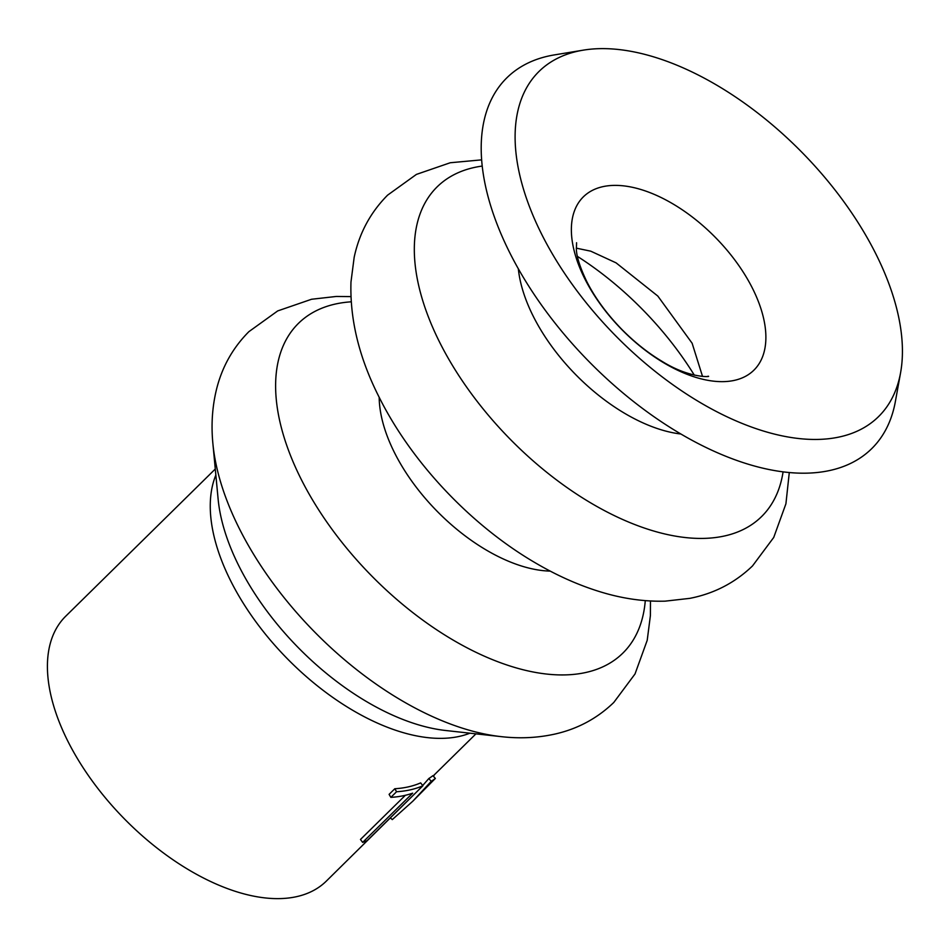 <?xml version="1.0" encoding="UTF-8"?>
<svg xmlns="http://www.w3.org/2000/svg" width="948" height="948" viewBox="0 0 948 948"><rect width="100%" height="100%" fill="white"/><g stroke="black" fill="none" stroke-linecap="round" stroke-linejoin="round"><path stroke-width="1.42" d="M541.77 234.44A242.084 130.706 -134.5 0 1 583.221 50.161A242.084 130.706 -134.5 0 1 875.727 253.637A242.084 130.706 -134.5 0 1 900.6 372.635A242.084 130.706 -134.5 0 1 746.621 425.214A242.084 130.706 -134.5 0 1 541.77 234.44M900.6 372.635L895.398 401.395A260.119 140.446 -134.5 0 1 729.948 457.896A260.119 140.446 -134.5 0 1 509.846 252.903A260.119 140.446 -134.5 0 1 554.39 54.901L583.221 50.161M215.291 469.011L65.708 616.224A185.796 100.322 -134.5 0 0 67.889 741.277A185.796 100.322 -134.5 0 0 198.239 875.241A185.796 100.322 -134.5 0 0 326.361 881.071L418.222 790.371M422.701 785.513L428.828 778.533A185.796 100.322 -134.5 0 0 432.869 775.689L435.369 778.427A189.517 102.325 -134.5 0 1 431.245 781.318L428.828 778.533M362.646 842.393L412.653 793.168A189.517 102.325 -134.5 0 1 390.849 797.363L396.56 791.734A189.517 102.325 -134.5 0 0 422.903 785.762L367.172 840.603A189.517 102.325 -134.5 0 1 362.646 842.393L360.465 839.478L405.365 795.289M390.849 797.363L389.095 794.365L394.818 788.736A185.796 100.322 -134.5 0 0 420.639 782.882L422.903 785.762M435.369 778.427L412.842 801.179L431.245 781.318M434.338 774.812A189.517 102.325 -134.5 0 1 433.544 776.436M412.842 801.179L392.282 819.605L390.458 817.982M396.56 791.734L394.818 788.736M783.084 471.831A231.288 124.887 -134.5 0 1 637.281 525.5A231.288 124.887 -134.5 0 1 439.789 342.56A231.288 124.887 -134.5 0 1 482.176 166.078M645.28 600.641A231.288 124.887 -134.5 0 1 503.341 663.754A231.288 124.887 -134.5 0 1 301.085 479.072A231.288 124.887 -134.5 0 1 351.175 301.82M584.762 278.7A121.593 65.649 -134.5 0 1 619.34 185.5A121.593 65.649 -134.5 0 1 752.499 288.346A121.593 65.649 -134.5 0 1 717.932 381.534A121.593 65.649 -134.5 0 1 584.762 278.7M680.937 434.018A139.664 75.413 -134.5 0 1 533.297 316.359A139.664 75.413 -134.5 0 1 518.343 268.817M550.243 571.111A139.664 75.413 -134.5 0 1 394.593 452.871A139.664 75.413 -134.5 0 1 379.188 397.307M577.415 256.387A213.347 115.194 -134.5 0 1 694.315 375.159M501.243 736.643A246.61 133.158 -134.5 0 1 239.417 528.759A246.61 133.158 -134.5 0 1 212.897 443.676L218.123 499.11A194.802 105.181 -134.5 0 0 239.074 566.323A194.802 105.181 -134.5 0 0 445.904 730.529L501.243 736.643C519.705 738.753 537.552 737.9 554.793 734.096C577.557 728.976 597.228 718.43 613.794 702.456L635.018 673.969L647.211 640.315L650.399 615.584L650.47 600.996M469.9 733.183A185.796 100.322 -134.5 0 1 230.743 580.994A185.796 100.322 -134.5 0 1 215.86 475.067M789.293 472.507L785.916 503.803L773.722 537.457L752.499 565.944C734.961 582.795 714.081 593.602 689.836 598.354L665.069 601.162C643.408 601.719 621.295 598.449 598.709 591.339C577.32 584.643 556.073 575.069 534.956 562.626C470.955 525.18 411.752 462.517 379.283 397.485C359.221 358.107 349.788 319.618 350.973 282.03L354.173 257.299C359.316 233.137 370.455 212.435 387.59 195.158L416.409 174.408L450.253 162.748L481.596 159.868M212.897 443.676C211.084 425.178 212.222 407.356 216.31 390.173C221.773 367.492 232.639 347.999 248.874 331.67L277.705 310.92L311.548 299.26L336.315 296.451L350.914 296.617M707.955 376.226C712.766 376.522 691.033 379.449 661.905 361.259C647.922 352.917 634.461 342.192 621.533 329.098C606.459 313.504 594.846 297.589 586.67 281.355C580.247 267.869 576.822 257.382 576.384 249.905L576.574 242.724M702.539 376.451L692.123 343.235L657.817 296.06L616.082 262.857L590.746 251.173L576.254 248.139M475.943 733.847L433.141 775.985"/></g></svg>
